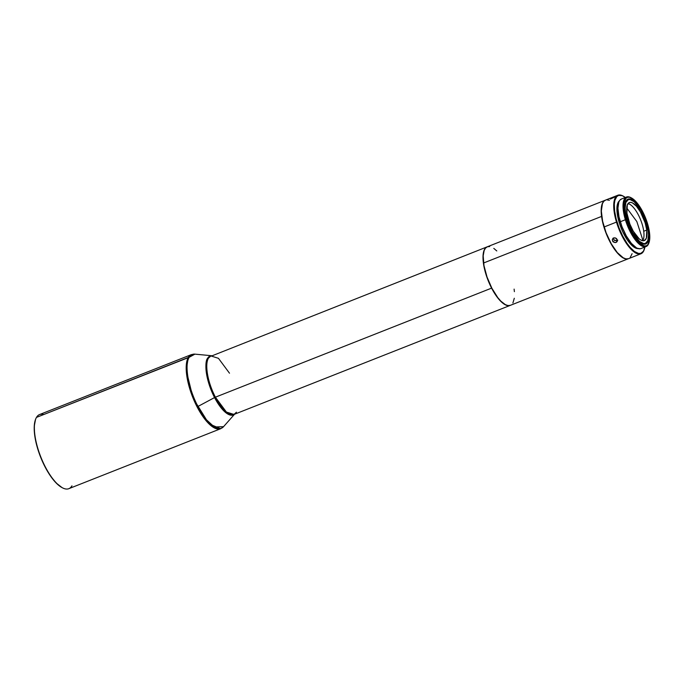 <?xml version="1.0" encoding="UTF-8"?>
<svg xmlns="http://www.w3.org/2000/svg" width="684" height="684" viewBox="0 0 684 684"><rect width="100%" height="100%" fill="white"/><g stroke="black" fill="none" stroke-linecap="round" stroke-linejoin="round"><path stroke-width="1.03" d="M643.729 231.252A20.452 7.413 68.5 0 0 627.997 203.61A20.452 7.413 68.5 0 1 643.729 231.252L646.765 230.055L643.729 231.252A20.452 7.413 68.5 0 1 642.909 240.323A20.452 7.413 68.5 0 0 643.729 231.252M636.838 221.565L642.909 240.323L636.838 221.565L626.698 207.902L636.838 221.565M647.868 240.486A23.487 8.507 -111.5 0 1 636.171 237.818A23.487 8.507 -111.5 0 1 625.433 211.826A23.487 8.507 -111.5 0 1 631.965 200.224A23.487 8.507 -111.5 0 1 648.244 231.312A23.487 8.507 -111.5 0 1 647.868 240.486L647.611 241.204A24.12 8.738 68.5 0 1 645.422 244.094A24.12 8.738 68.5 0 0 647.731 240.836M630.007 198.984A24.12 8.738 -111.5 0 1 645.91 220.881A24.12 8.738 -111.5 0 1 645.696 244A24.12 8.738 -111.5 0 1 643.67 244.154L645.465 244.085L646.936 243.145L648.013 241.375L648.859 235.655L647.876 227.789L645.209 218.974L641.267 210.561L636.65 203.815L632.067 199.779L628.211 199.053L625.663 201.763L624.817 207.483L626.946 219.718L630.315 228.499L634.675 236.228L639.36 241.726L643.67 244.154A24.12 8.738 -111.5 0 1 627.767 222.249A24.12 8.738 -111.5 0 1 627.98 199.138A24.12 8.738 -111.5 0 1 630.007 198.984L629.46 199.198L630.007 198.984M631.631 200.053A24.12 8.738 68.5 0 0 629.46 199.198A24.12 8.738 68.5 0 0 627.715 199.258A24.12 8.738 68.5 0 1 629.46 199.198A24.12 8.738 68.5 0 1 631.289 199.865L631.965 200.224M631.443 197.933A26.009 9.422 -111.5 0 1 647.509 223.565L649.509 232.731L649.586 240.204L647.722 244.829L646.141 245.847L644.208 245.924L639.566 243.307L634.504 237.374L629.802 229.046L626.168 219.573A26.009 9.422 -111.5 0 1 631.443 197.933L630.768 197.582A26.633 9.653 68.5 0 0 625.364 219.735L620.277 221.753A26.633 9.653 68.5 0 0 640.985 248.566L646.072 246.556A26.633 9.653 -111.5 0 1 625.364 219.735A26.633 9.653 68.5 0 0 638.018 243.042A26.633 9.653 68.5 0 0 648.791 243.23L649.048 242.512A26.009 9.422 -111.5 0 1 638.523 242.333A26.009 9.422 -111.5 0 1 626.168 219.573L625.364 219.735L626.168 219.573L624.167 210.407L624.09 202.934L625.954 198.3L627.536 197.291L629.468 197.214L634.111 199.831L639.172 205.756L643.875 214.092L647.509 223.565A26.009 9.422 -111.5 0 1 649.048 242.512M648.919 242.863A26.633 9.653 -111.5 0 1 646.072 246.556M638.976 248.446L637.052 248.523L634.846 247.676L632.452 245.932L627.433 240.05L622.765 231.782L619.165 222.386A25.795 9.345 68.5 0 1 619.345 200.925L617.797 203.182L616.891 209.304L619.165 222.386L620.328 221.924L619.165 222.386A25.795 9.345 68.5 0 0 638.172 248.6M644.901 247.018A31.036 11.243 -111.5 0 1 644.319 249.361A31.036 11.243 -111.5 0 1 631.76 249.147A31.036 11.243 -111.5 0 1 617.019 221.984L616.481 222.095A31.464 11.397 68.5 0 0 631.426 249.626A31.464 11.397 68.5 0 0 644.148 249.848A31.464 11.397 68.5 0 0 644.234 249.6A31.464 11.397 -111.5 0 1 640.934 253.773A31.464 11.397 -111.5 0 1 616.481 222.095L604.117 226.977A31.464 11.397 68.5 0 0 628.57 258.655L640.934 253.773M613.266 238.186L614.642 237.801L616.498 238.554L617.404 240.255L616.831 241.914L615.087 242.598L613.197 241.914L612.308 239.733L613.266 238.186M508.665 305.688L508.665 305.688A31.464 11.397 -111.5 0 1 491.599 288.126A31.464 11.397 68.5 0 0 508.665 305.688A31.464 11.397 68.5 0 0 510.298 305.355A31.464 11.397 -111.5 0 1 510.204 305.389A31.464 11.397 -111.5 0 1 508.665 305.688M229.491 373.199L218.461 358.322L210.886 355.928L208.432 358.177A31.464 11.397 68.5 0 0 215.383 397.19L491.599 288.126A31.464 11.397 -111.5 0 1 487.102 246.864A31.464 11.397 -111.5 0 1 487.196 246.83A31.464 11.397 68.5 0 0 491.599 288.126L215.383 397.19A31.464 11.397 68.5 0 0 233.988 414.453L236.442 412.204M625.433 211.826L625.133 208.15L625.877 202.464L628.297 199.685L630.024 199.54L634.179 201.763L640.968 210.518L644.841 218.666L648.244 231.312L648.543 234.988L647.799 240.674L645.38 243.444L643.653 243.589L639.497 241.375L632.709 232.62L628.835 224.472L625.433 211.826M605.28 200.207A31.464 11.397 -111.5 0 1 605.374 200.173A31.464 11.397 68.5 0 0 601.569 216.418L601.569 216.418A31.464 11.397 -111.5 0 1 605.28 200.207L487.282 246.796A31.464 11.397 68.5 0 0 483.562 263.007A31.464 11.397 68.5 0 0 494.857 293.419A31.464 11.397 68.5 0 0 510.392 305.321L628.391 258.723A31.464 11.397 -111.5 0 1 612.855 246.83A31.464 11.397 -111.5 0 1 601.569 216.418L483.562 263.007L601.569 216.418A31.464 11.397 68.5 0 0 612.924 246.933A31.464 11.397 68.5 0 0 628.485 258.689A31.464 11.397 -111.5 0 1 628.391 258.723M197.907 406.484A39.655 14.364 68.5 0 0 223.548 426.679L214.272 426.978L206.423 419.737L197.907 406.484C184.962 381.073 185.843 360.365 189.152 357.313L194.906 354.141A39.655 14.364 68.5 0 0 189.152 357.313L188.297 357.45A39.852 14.441 -111.5 0 1 191.4 354.603L188.297 357.45L36.474 417.394L189.152 357.313A39.655 14.364 68.5 0 0 197.907 406.484L214.562 397.566L197.907 406.484M234.407 414.29A31.661 11.474 -111.5 0 1 214.562 397.566A31.661 11.474 -111.5 0 1 207.577 358.313L211.296 355.766A31.661 11.474 -111.5 0 0 207.577 358.313L208.432 358.177L207.577 358.313C204.935 360.75 204.234 377.277 214.562 397.566L226.857 413.427L234.407 414.29M487.102 246.864L212.168 355.774L194.906 354.141L191.4 354.603L39.578 414.547A39.852 14.441 68.5 0 0 36.474 417.394A39.852 14.441 -111.5 0 1 43.785 414.504M614.343 197.248L610.385 199.035M616.831 241.914L616.053 242.418L617.763 240.152L616.053 242.418L615.087 242.598L612.573 241.136L612.419 239.272L613.685 237.964L615.634 238.006L617.404 240.255L616.831 241.914L617.301 241.153M626.912 213.083A20.452 7.413 -111.5 0 1 629.331 202.549A20.452 7.413 -111.5 0 1 639.429 210.279A20.452 7.413 -111.5 0 1 646.765 230.055A20.452 7.413 -111.5 0 1 644.345 240.588A20.452 7.413 -111.5 0 1 634.248 232.851A20.452 7.413 -111.5 0 1 626.912 213.083L629.87 224.096L633.247 231.192L639.155 238.81L641.045 240.135L644.277 240.614L646.38 238.203L646.765 230.055L645.123 222.804L640.429 211.946L636.505 206.311L632.632 203.003L630.904 202.396L629.4 202.524L627.296 204.935L626.912 213.083M612.419 239.272L612.907 238.485M613.215 238.357L614.497 240.443L616.985 240.665L614.121 240.178L613.232 237.998M35.517 419.531L34.251 426.226L34.67 435.118L36.739 445.446L40.288 456.314L45.007 466.787L50.479 475.97L56.242 483.066L62.03 487.589A39.433 14.287 68.5 0 0 62.244 487.701M71.948 485.837A39.852 14.441 -111.5 0 1 62.475 487.82A39.852 14.441 -111.5 0 1 40.784 456.921A39.852 14.441 -111.5 0 1 35.508 419.523A39.852 14.441 -111.5 0 1 36.474 417.394A39.852 14.441 68.5 0 0 42.921 461.956A39.852 14.441 68.5 0 0 68.845 488.675L220.667 428.731A39.852 14.441 -111.5 0 1 194.743 402.012A39.852 14.441 -111.5 0 1 188.297 357.45L186.236 370.386L193.093 398.199L208.953 423.806L220.667 428.731L223.548 426.679L235.031 413.692M35.423 419.771A39.433 14.287 68.5 0 0 35.337 420.01A39.433 14.287 68.5 0 0 40.561 457.006A39.433 14.287 68.5 0 0 62.022 487.589L62.475 487.82M210.886 355.928A31.464 11.397 68.5 0 0 208.432 358.177C205.807 360.596 205.106 377.029 215.383 397.19L226.413 412.059L233.988 414.453L510.204 305.389M496.789 250.942L493.797 248.386M489.701 246.556L487.393 246.753L485.52 248.078L484.161 250.472L483.186 255.867L483.99 265.666L487.042 277.046L491.899 288.28L497.807 297.651L500.885 301.174L505.305 304.619L507.964 305.551L510.281 305.363M512.897 302.969L514.308 298.267M514.385 291.649L514.111 289.11M617.832 195.248L605.468 200.13A31.464 11.397 68.5 0 0 604.117 226.977L616.481 222.095A31.464 11.397 -111.5 0 1 617.832 195.248A31.464 11.397 -111.5 0 1 623.09 196.043A31.464 11.397 68.5 0 0 622.859 195.923A31.464 11.397 68.5 0 0 616.481 222.095L617.019 221.984A31.036 11.243 -111.5 0 1 623.312 196.163A31.036 11.243 -111.5 0 1 625.338 197.471L622.243 195.675L618.644 195.393L616.754 196.599L614.873 200.386L614.326 204.088L614.617 211.04L616.216 219.145L618.977 227.704L622.662 235.971L626.963 243.239L629.981 247.215L634.461 251.49L638.54 253.439L640.857 253.345L643.499 251.131L644.969 246.608M605.759 200.027L603.852 201.25L602.442 203.558L601.339 211.014L602.63 221.274L606.101 232.774L611.24 243.752L617.259 252.55L623.244 257.817L625.928 258.851L628.28 258.757M630.186 257.535L632.093 253.696M609.418 200.309L606.888 199.839M621.671 198.933L620.055 199.967L618.858 201.917L617.926 208.235L619.011 216.922L621.961 226.652L626.313 235.954L631.409 243.401L636.471 247.856L638.745 248.737L640.737 248.66M626.51 197.009L621.423 199.018A26.633 9.653 68.5 0 0 620.277 221.753L625.364 219.735A26.633 9.653 -111.5 0 1 626.51 197.009A26.633 9.653 -111.5 0 1 631.11 197.77M645.149 244.214L645.696 244M644.148 249.848L644.319 249.361M35.508 419.523L35.337 420.01M622.859 195.923L623.312 196.163"/></g></svg>
